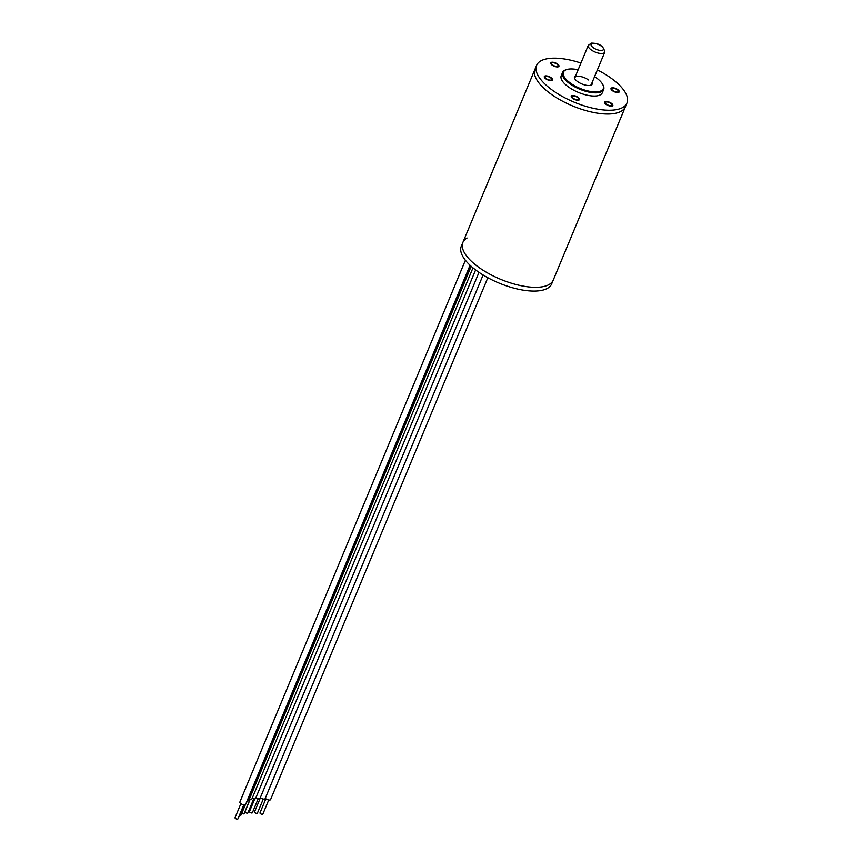 <?xml version="1.0" encoding="UTF-8"?>
<svg xmlns="http://www.w3.org/2000/svg" width="862" height="862" viewBox="0 0 862 862"><rect width="100%" height="100%" fill="white"/><g stroke="black" fill="none" stroke-linecap="round" stroke-linejoin="round"><path stroke-width="1.29" d="M597.355 69.897A48.951 19.514 22.6 0 1 626.954 103.009A48.951 19.514 22.6 0 1 616.642 109.603A48.951 19.514 -157.4 0 1 562.466 96.533A48.951 19.514 -157.4 0 1 536.573 65.393L535.011 69.154A48.951 19.514 -157.4 0 0 560.893 100.304A48.951 19.514 -157.4 0 0 615.069 113.375A48.951 19.514 22.6 0 0 625.392 106.78A48.951 19.514 22.6 0 1 595.922 112.911A48.951 19.514 22.6 0 1 550.495 93.721A48.951 19.514 -157.4 0 1 535.011 69.154L462.872 242.459A48.951 19.514 -157.4 0 0 488.754 273.61A48.951 19.514 -157.4 0 0 542.931 286.68A48.951 19.514 22.6 0 0 553.253 280.085A48.951 19.514 22.6 0 1 523.784 286.216A48.951 19.514 22.6 0 1 478.356 267.026A48.951 19.514 -157.4 0 1 462.872 242.459A48.951 19.514 -157.4 0 1 467.032 238.009M268.739 799.99L262.878 814.062A1.562 0.625 -157.4 0 1 261.94 814.256A1.562 0.625 -157.4 0 1 260.496 813.642A1.562 0.625 -157.4 0 1 260.001 812.866L265.862 798.783M265.28 798.287A3.114 1.239 22.6 0 0 265.83 798.762A3.114 1.239 22.6 0 0 268.718 799.979A3.114 1.239 22.6 0 0 270.593 799.591L487.827 277.726M263.276 799.042L257.415 813.125A1.562 0.625 -157.4 0 1 256.477 813.319A1.562 0.625 -157.4 0 1 255.033 812.704A1.562 0.625 -157.4 0 1 254.538 811.929L260.399 797.846A3.114 1.239 22.6 0 0 263.255 799.042A3.114 1.239 22.6 0 0 265.13 798.654L483.097 275M258.234 798.665L252.372 812.737A1.562 0.625 -157.4 0 1 251.435 812.931A1.562 0.625 -157.4 0 1 249.991 812.316A1.562 0.625 -157.4 0 1 249.495 811.541L254.764 798.891M255.874 797.792A3.114 1.239 22.6 0 0 260.087 798.266L479.003 272.349M253.751 798.837L247.89 812.909A1.562 0.625 -157.4 0 1 246.952 813.103A1.562 0.625 -157.4 0 1 245.508 812.5A1.562 0.625 -157.4 0 1 245.023 811.713L250.066 799.58M252.167 798.352A3.114 1.239 22.6 0 0 255.605 798.438L475.608 269.925M241.813 813.286A1.562 0.625 22.6 0 0 244.118 813.642L249.969 799.57M472.99 267.856L251.823 799.171A3.114 1.239 -157.4 0 1 249.28 799.408M238.752 816.885A1.562 0.625 22.6 0 0 239.054 816.68L243.978 804.849M470.21 265.41L246.769 802.21A3.114 1.239 -157.4 0 1 246.413 802.533M240.907 803.621L235.046 817.704A1.562 0.625 22.6 0 0 235.531 818.48A1.562 0.625 22.6 0 0 236.985 819.094A1.562 0.625 22.6 0 0 237.923 818.9L243.774 804.828M470.059 265.27L245.627 804.429A3.114 1.239 -157.4 0 1 243.752 804.817A3.114 1.239 -157.4 0 1 240.864 803.599A3.114 1.239 -157.4 0 1 239.873 802.037L465.394 260.259M239.755 814.999A1.562 0.625 22.6 0 0 241.134 814.913L245.39 804.699M471.191 266.304L248.849 800.442A3.114 1.239 -157.4 0 1 247.319 800.884M603.637 89.551L602.312 92.751A22.25 8.868 22.6 0 1 597.614 95.747A22.25 8.868 -157.4 0 1 572.993 89.81A22.25 8.868 -157.4 0 1 561.227 75.651L562.563 72.451A22.25 8.868 22.6 0 0 569.599 83.614A22.25 8.868 22.6 0 0 590.244 92.342A22.25 8.868 22.6 0 0 603.637 89.551A22.25 8.868 22.6 0 0 603.077 85.133A22.25 8.868 22.6 0 0 602.883 84.788M580.923 63.055A48.951 19.514 22.6 0 0 546.896 58.799A48.951 19.514 -157.4 0 0 536.573 65.393M610.878 103.408A3.556 1.422 22.6 0 0 607.57 102.018A3.556 1.422 22.6 0 0 605.426 102.459A3.556 1.422 22.6 0 0 606.557 104.248A3.556 1.422 22.6 0 0 609.854 105.649A3.556 1.422 22.6 0 0 611.998 105.196A3.556 1.422 22.6 0 0 610.878 103.408M578.639 99.259A3.556 1.422 22.6 0 0 578.65 99.238A3.556 1.422 22.6 0 0 575.935 96.566A3.556 1.422 22.6 0 0 572.088 96.479A3.556 1.422 22.6 0 0 572.077 96.501A3.556 1.422 22.6 0 0 574.792 99.162A3.556 1.422 22.6 0 0 578.639 99.259M549.536 80.047A3.556 1.422 22.6 0 0 551.702 79.606A3.556 1.422 22.6 0 0 547.295 76.427A3.556 1.422 22.6 0 0 545.129 76.869A3.556 1.422 22.6 0 0 549.536 80.047M552.661 64.984A3.556 1.422 22.6 0 0 555.968 66.385A3.556 1.422 22.6 0 0 558.102 65.932A3.556 1.422 22.6 0 0 556.981 64.154A3.556 1.422 22.6 0 0 553.673 62.754A3.556 1.422 22.6 0 0 551.529 63.195A3.556 1.422 22.6 0 0 552.661 64.984M614.003 88.355A3.556 1.422 22.6 0 0 611.826 88.797A3.556 1.422 22.6 0 0 616.233 91.975A3.556 1.422 22.6 0 0 618.41 91.534A3.556 1.422 22.6 0 0 614.003 88.355M606.018 104.356A4.45 1.778 -157.4 0 1 604.607 102.125A4.45 1.778 -157.4 0 1 607.279 101.565A4.45 1.778 -157.4 0 1 611.417 103.311A4.45 1.778 -157.4 0 1 612.817 105.541A4.45 1.778 -157.4 0 1 610.145 106.101A4.45 1.778 -157.4 0 1 606.018 104.356M571.269 96.135A4.45 1.778 -157.4 0 1 576.075 96.242A4.45 1.778 -157.4 0 1 579.469 99.583A4.45 1.778 -157.4 0 1 579.458 99.604A4.45 1.778 -157.4 0 1 574.642 99.496A4.45 1.778 -157.4 0 1 571.258 96.156A4.45 1.778 -157.4 0 1 571.269 96.135M547.014 75.975A4.45 1.778 -157.4 0 1 552.52 79.95A4.45 1.778 -157.4 0 1 549.805 80.5A4.45 1.778 -157.4 0 1 544.31 76.524A4.45 1.778 -157.4 0 1 547.014 75.975M557.52 64.047A4.45 1.778 -157.4 0 1 558.932 66.277A4.45 1.778 -157.4 0 1 556.249 66.837A4.45 1.778 -157.4 0 1 552.122 65.092A4.45 1.778 -157.4 0 1 550.71 62.861A4.45 1.778 -157.4 0 1 553.393 62.301A4.45 1.778 -157.4 0 1 557.52 64.047M616.513 92.428A4.45 1.778 -157.4 0 1 611.007 88.452A4.45 1.778 -157.4 0 1 613.722 87.902A4.45 1.778 -157.4 0 1 619.228 91.868A4.45 1.778 -157.4 0 1 616.513 92.428M590.254 85.381A8.9 3.545 22.6 0 0 591.321 84.422L604.725 52.205C603.842 46.182 599.381 43.165 591.332 43.132L588.293 45.363A8.9 3.545 22.6 0 0 593.002 51.03A8.9 3.545 22.6 0 0 602.85 53.401A8.9 3.545 22.6 0 0 604.725 52.205M566.463 69.628A22.25 8.868 22.6 0 0 566.086 69.736A22.25 8.868 22.6 0 0 562.563 72.451M578.133 69.779A21.582 8.609 22.6 0 0 566.83 69.51A21.582 8.609 22.6 0 0 570.235 82.967A21.582 8.609 22.6 0 0 594.327 91.889A21.582 8.609 22.6 0 0 602.71 84.444A21.582 8.609 22.6 0 0 596.429 77.892A21.582 8.609 22.6 0 0 594.564 76.61M575.654 75.716A9.568 3.814 22.6 0 0 574.738 78.657A9.568 3.814 22.6 0 0 577.529 81.556A9.568 3.814 22.6 0 0 590.653 85.273A9.568 3.814 22.6 0 0 592.086 82.558M588.498 79.95A8.9 3.545 22.6 0 0 580.245 76.459A8.9 3.545 22.6 0 0 574.879 77.58A8.9 3.545 22.6 0 0 574.954 79.013M462.872 242.459L461.299 246.23A48.951 19.514 -157.4 0 0 487.181 277.37A48.951 19.514 -157.4 0 0 541.368 290.44A48.951 19.514 22.6 0 0 551.68 283.846L626.954 103.009M602.042 50.362A6.67 2.661 22.6 0 0 601.342 46.117A6.67 2.661 22.6 0 0 592.539 43.434A6.67 2.661 22.6 0 0 593.239 47.69A6.67 2.661 22.6 0 0 602.042 50.362M566.83 69.51L566.086 69.736M602.71 84.444L603.077 85.133M588.293 45.363L574.879 77.58"/></g></svg>
